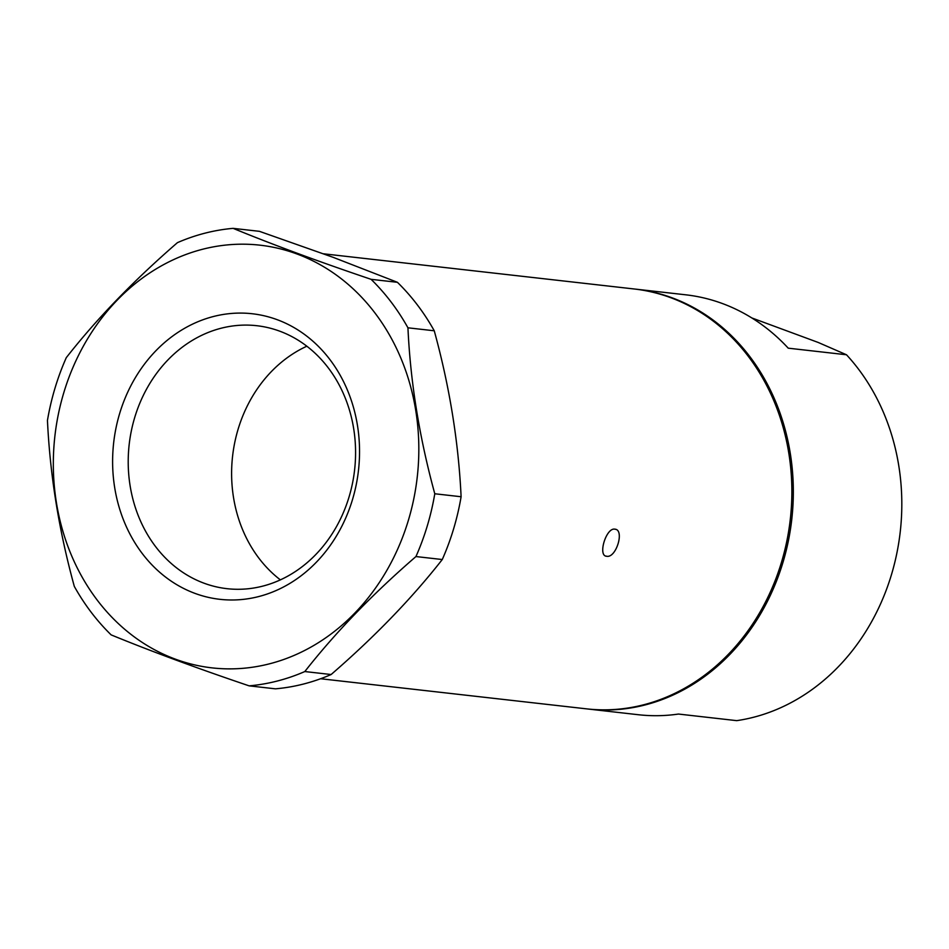 <?xml version="1.0" encoding="UTF-8"?>
<svg xmlns="http://www.w3.org/2000/svg" width="949" height="949" viewBox="0 0 949 949"><rect width="100%" height="100%" fill="white"/><g stroke="black" fill="none" stroke-linecap="round" stroke-linejoin="round"><path stroke-width="1.42" d="M606.684 556.256C597.467 556.197 606.114 527.395 614.822 529.162C624.893 529.53 616.233 558.344 606.684 556.256L605.83 556.055M614.822 529.162L615.687 529.364M320.596 678.737L586.565 708.856A211.283 181.105 -83.5 0 0 786.863 540.942A211.283 181.105 -83.5 0 0 670.718 297.689A211.283 181.105 -83.5 0 0 634.11 288.971L323.514 253.798M587.289 708.939A211.283 181.105 -83.5 0 0 588.024 709.022A211.283 181.105 -83.5 0 0 782.984 562.318A211.283 181.105 -83.5 0 0 672.165 297.844A211.283 181.105 -83.5 0 0 635.569 289.137A211.283 181.105 -83.5 0 0 634.845 289.054M233.098 228.353L259.421 231.331L333.253 257.369L397.417 282.304A229.788 196.965 96.5 0 1 434.251 330.786C449.553 386.54 458.509 441.854 461.107 496.742A229.788 196.965 96.5 0 1 442.27 559.53C411.819 598.38 374.772 636.72 331.13 674.525A229.788 196.965 96.5 0 1 275.447 688.832L249.136 685.854C196.74 668.132 150.737 651.144 111.14 634.881A229.788 196.965 96.5 0 1 74.307 586.399C58.992 530.657 50.048 475.33 47.45 420.443A229.788 196.965 96.5 0 1 54.947 388.331A229.788 196.965 96.5 0 1 66.288 357.654C96.727 318.805 133.785 280.477 177.427 242.659A229.788 196.965 96.5 0 1 233.098 228.353C272.707 244.617 318.698 261.616 371.095 279.326A229.788 196.965 96.5 0 1 407.94 327.808C410.431 382.103 419.387 437.43 434.784 493.765A229.788 196.965 96.5 0 1 427.287 525.876A229.788 196.965 96.5 0 1 415.947 556.553C372.696 593.955 335.649 632.283 304.807 671.548A229.788 196.965 96.5 0 1 249.136 685.854M588.024 709.022L638.262 714.716A211.283 181.105 -83.5 0 0 678.476 714.051L736.721 720.647A211.283 181.105 -83.5 0 0 891.479 574.596A211.283 181.105 -83.5 0 0 846.496 354.772L788.239 348.176A211.283 181.105 -83.5 0 0 722.414 303.538A211.283 181.105 -83.5 0 0 685.819 294.819L635.569 289.137M408.414 520.194A212.706 182.327 96.5 0 1 175.292 659.116A212.706 182.327 96.5 0 1 63.737 392.874A212.706 182.327 96.5 0 1 296.847 253.941A212.706 182.327 96.5 0 1 408.414 520.194M277.132 319.671A143.702 123.18 -83.5 0 0 119.645 413.527A143.702 123.18 -83.5 0 0 195.008 593.398A143.702 123.18 -83.5 0 0 352.506 499.542A143.702 123.18 -83.5 0 0 277.132 319.671M279.706 331.165A132.326 113.417 -83.5 0 0 256.788 325.709A132.326 113.417 -83.5 0 0 131.342 430.87A132.326 113.417 -83.5 0 0 204.094 583.22A132.326 113.417 -83.5 0 0 227.013 588.677A132.326 113.417 -83.5 0 0 352.447 483.516A132.326 113.417 -83.5 0 0 279.706 331.165M306.824 346.219A132.326 113.417 -83.5 0 0 232.588 456.137A132.326 113.417 -83.5 0 0 280.37 579.875M331.13 674.525L304.807 671.548M442.27 559.53L415.947 556.553M461.107 496.742L434.784 493.765M434.251 330.786L407.94 327.808M397.417 282.304L371.095 279.326M751.786 317.927L818.121 342.423L846.496 354.772"/></g></svg>
